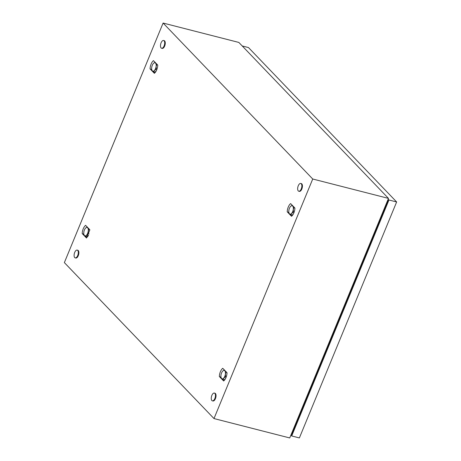 <?xml version="1.0" encoding="UTF-8"?>
<svg xmlns="http://www.w3.org/2000/svg" width="461" height="461" viewBox="0 0 461 461"><rect width="100%" height="100%" fill="white"/><g stroke="black" fill="none" stroke-linecap="round" stroke-linejoin="round"><path stroke-width="0.69" d="M213.996 418.565L64.361 262.603L163.102 23.05L312.731 179.012L213.996 418.565L289.739 437.95L388.479 198.397L312.731 179.012M388.479 198.397L238.844 42.435L163.102 23.05M154.377 73.334L154.982 72.746A7.024 3.354 -75.6 0 0 155.593 71.962A7.024 3.354 -75.6 0 0 156.181 71A7.024 3.354 -75.6 0 0 156.7 69.888A7.024 3.354 -75.6 0 0 157.132 68.689A7.024 3.354 -75.6 0 0 157.455 67.45A7.024 3.354 -75.6 0 0 157.679 66.125A7.024 3.354 -75.6 0 0 157.754 65.128L153.438 60.627L152.827 61.209A7.024 3.354 -75.6 0 0 152.216 61.993A7.024 3.354 -75.6 0 0 151.634 62.955A7.024 3.354 -75.6 0 0 151.116 64.067A7.024 3.354 -75.6 0 0 150.684 65.272A7.024 3.354 -75.6 0 0 150.355 66.505A7.024 3.354 -75.6 0 0 150.136 67.836A7.024 3.354 -75.6 0 0 150.055 68.833L154.377 73.334L155.15 72.049M291.536 216.295L292.147 215.708A7.024 3.354 -75.6 0 0 292.758 214.93A7.024 3.354 -75.6 0 0 293.34 213.962A7.024 3.354 -75.6 0 0 293.864 212.855A7.024 3.354 -75.6 0 0 294.291 211.651A7.024 3.354 -75.6 0 0 294.619 210.418A7.024 3.354 -75.6 0 0 294.838 209.087A7.024 3.354 -75.6 0 0 294.919 208.09L290.603 203.589L289.992 204.177A7.024 3.354 -75.6 0 0 289.381 204.955A7.024 3.354 -75.6 0 0 288.799 205.923A7.024 3.354 -75.6 0 0 288.275 207.029A7.024 3.354 -75.6 0 0 287.843 208.234A7.024 3.354 -75.6 0 0 287.52 209.467A7.024 3.354 -75.6 0 0 287.295 210.798A7.024 3.354 -75.6 0 0 287.22 211.795L291.536 216.295L292.314 215.01M86.495 238.026L89.872 229.82L85.556 225.32C83.602 227.192 82.473 229.924 82.173 233.525L86.495 238.026L87.267 236.741M223.654 380.988L224.265 380.406A7.024 3.354 -75.6 0 0 224.876 379.622A7.024 3.354 -75.6 0 0 225.458 378.66A7.024 3.354 -75.6 0 0 225.982 377.547A7.024 3.354 -75.6 0 0 226.414 376.343A7.024 3.354 -75.6 0 0 226.737 375.11A7.024 3.354 -75.6 0 0 226.956 373.779A7.024 3.354 -75.6 0 0 227.037 372.782L222.721 368.281L222.11 368.869A7.024 3.354 -75.6 0 0 221.499 369.653A7.024 3.354 -75.6 0 0 220.917 370.615A7.024 3.354 -75.6 0 0 220.393 371.727A7.024 3.354 -75.6 0 0 219.96 372.926A7.024 3.354 -75.6 0 0 219.638 374.165A7.024 3.354 -75.6 0 0 219.413 375.49A7.024 3.354 -75.6 0 0 219.338 376.487L223.654 380.988L224.432 379.708M82.173 233.525L83.862 234.378M87.619 236.793L87.325 236.798M287.22 211.795L288.903 212.648M292.666 215.062L292.366 215.068M219.338 376.487L221.021 377.34M224.784 379.755L224.484 379.766M150.055 68.833L151.744 69.686M155.501 72.1L155.207 72.106M74.705 252.426A4.016 1.913 104.4 0 1 77.194 250.098A4.016 1.913 104.4 0 1 77.696 255.544A4.016 1.913 104.4 0 1 75.201 257.872A4.016 1.913 104.4 0 1 74.705 252.426M77.194 250.098L77.765 250.242A4.016 1.913 104.4 0 1 78.266 255.688A4.016 1.913 104.4 0 1 75.771 258.022L75.201 257.872M298.261 185.777A4.016 1.913 104.4 0 1 300.751 183.449A4.016 1.913 104.4 0 1 301.252 188.901A4.016 1.913 104.4 0 1 298.763 191.229A4.016 1.913 104.4 0 1 298.261 185.777M300.751 183.449L301.321 183.593A4.016 1.913 104.4 0 1 301.822 189.045A4.016 1.913 104.4 0 1 299.327 191.373L298.763 191.229M211.864 395.388A4.016 1.913 104.4 0 1 214.353 393.06A4.016 1.913 104.4 0 1 214.855 398.506A4.016 1.913 104.4 0 1 212.365 400.84A4.016 1.913 104.4 0 1 211.864 395.388M214.353 393.06L214.924 393.204A4.016 1.913 104.4 0 1 215.425 398.656A4.016 1.913 104.4 0 1 212.936 400.984L212.365 400.84M161.096 42.815A4.016 1.913 104.4 0 1 163.592 40.487A4.016 1.913 104.4 0 1 164.087 45.933A4.016 1.913 104.4 0 1 161.598 48.261A4.016 1.913 104.4 0 1 161.096 42.815M163.592 40.487L164.156 40.631A4.016 1.913 104.4 0 1 164.658 46.083A4.016 1.913 104.4 0 1 162.168 48.411L161.598 48.261M293.236 430.914L292.821 430.476M242.227 45.962L248.502 47.569L396.639 201.97L299.379 437.927L291.692 435.962L290.897 435.132M270.411 75.333L262.436 67.018M370.166 179.306L362.185 170.991M388.156 199.175L388.951 199.999L291.692 435.962M396.639 201.97L388.951 199.999M387.787 200.074L388.202 200.506L291.686 434.671L291.271 434.239M225.279 378.982A4.016 1.913 104.4 0 1 224.956 379.103M221.58 378.527L221.217 377.703L221.58 378.527A4.351 2.075 -75.6 0 0 223.787 378.043A4.351 2.075 -75.6 0 0 225.394 374.153A4.351 2.075 -75.6 0 0 224.789 370.742A4.351 2.075 -75.6 0 0 223.003 370.817A4.351 2.075 -75.6 0 0 222.582 371.226A4.351 2.075 -75.6 0 0 220.98 375.121A4.351 2.075 -75.6 0 0 221.188 377.893A4.351 2.075 -75.6 0 0 221.58 378.527L223.084 379.645A5.019 2.391 -75.6 0 0 223.089 379.645L223.787 378.043L225.625 376.735A5.019 2.391 -75.6 0 0 225.631 376.723L225.394 374.153L226.293 371.871M226.293 371.86L224.789 370.742L224.426 369.918M224.328 369.964L223.003 370.817M223.084 379.645L224.225 379.939A5.019 2.391 -75.6 0 0 224.23 379.939L223.089 379.645M225.619 378.337L224.23 379.939M226.236 376.879L225.631 376.723L226.23 376.891M293.161 214.29A4.016 1.913 104.4 0 1 292.839 214.411M289.462 213.835L289.099 213.011L289.462 213.835A4.351 2.075 -75.6 0 0 291.669 213.351A4.351 2.075 -75.6 0 0 293.277 209.461A4.351 2.075 -75.6 0 0 292.672 206.05A4.351 2.075 -75.6 0 0 290.885 206.125A4.351 2.075 -75.6 0 0 290.465 206.534A4.351 2.075 -75.6 0 0 288.863 210.423A4.351 2.075 -75.6 0 0 289.07 213.201A4.351 2.075 -75.6 0 0 289.462 213.835L290.966 214.953A5.019 2.391 -75.6 0 0 290.972 214.953L291.669 213.351L293.507 212.043A5.019 2.391 -75.6 0 0 293.513 212.031L293.277 209.461L294.176 207.179M294.176 207.168L292.672 206.05L292.309 205.22M292.211 205.272L290.885 206.125M290.966 214.953L292.107 215.247A5.019 2.391 -75.6 0 0 292.113 215.241L290.972 214.953M293.501 213.645L292.113 215.241M294.118 212.187L293.513 212.031L294.112 212.198M155.997 71.322A4.016 1.913 104.4 0 1 155.674 71.449M152.303 70.873L151.94 70.043L152.303 70.873A4.351 2.075 -75.6 0 0 154.51 70.389A4.351 2.075 -75.6 0 0 156.112 66.493A4.351 2.075 -75.6 0 0 155.513 63.088A4.351 2.075 -75.6 0 0 153.72 63.163A4.351 2.075 -75.6 0 0 153.306 63.572A4.351 2.075 -75.6 0 0 151.698 67.462A4.351 2.075 -75.6 0 0 151.911 70.239A4.351 2.075 -75.6 0 0 152.303 70.873L153.807 71.991A5.019 2.391 -75.6 0 0 153.813 71.991L154.51 70.389L156.342 69.081A5.019 2.391 -75.6 0 0 156.348 69.069L156.112 66.493L157.017 64.217M157.017 64.206L155.513 63.088L155.15 62.258M155.052 62.304L153.72 63.163M153.807 71.991L154.942 72.279A5.019 2.391 -75.6 0 0 154.948 72.279L153.813 71.991M156.342 70.683L154.948 72.279M156.342 69.081L156.947 69.236L156.348 69.069M88.114 236.02A4.016 1.913 104.4 0 1 87.792 236.141M84.421 235.565L84.058 234.741L84.421 235.565A4.351 2.075 -75.6 0 0 86.628 235.081A4.351 2.075 -75.6 0 0 88.23 231.192A4.351 2.075 -75.6 0 0 87.63 227.78A4.351 2.075 -75.6 0 0 85.838 227.855A4.351 2.075 -75.6 0 0 85.423 228.264A4.351 2.075 -75.6 0 0 83.821 232.154A4.351 2.075 -75.6 0 0 84.029 234.931A4.351 2.075 -75.6 0 0 84.421 235.565L85.925 236.683A5.019 2.391 -75.6 0 0 85.93 236.683L86.628 235.081L88.46 233.773A5.019 2.391 -75.6 0 0 88.466 233.762L88.23 231.192L89.134 228.91M89.134 228.898L87.63 227.78L87.267 226.95M87.169 227.002L85.838 227.855M85.925 236.683L87.06 236.977A5.019 2.391 -75.6 0 0 87.066 236.971L85.93 236.683M88.46 235.375L87.066 236.971M88.46 233.773L89.071 233.929L88.466 233.762"/></g></svg>
